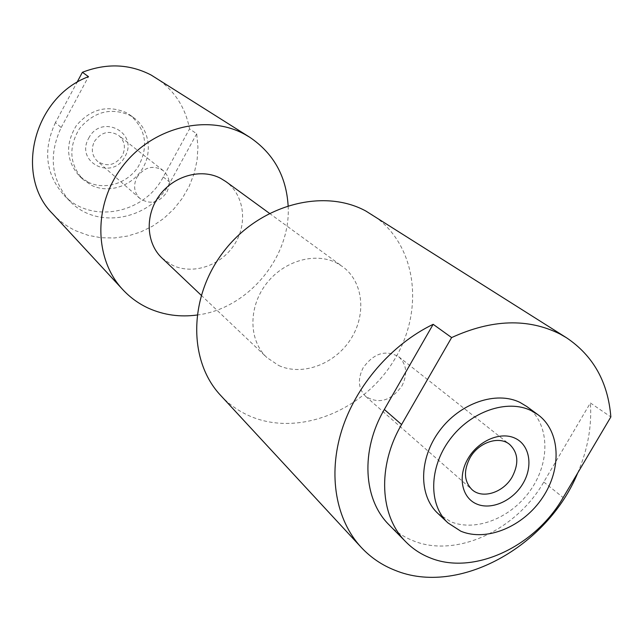 <?xml version="1.0" encoding="UTF-8"?>
<svg xmlns="http://www.w3.org/2000/svg" width="643" height="643" viewBox="0 0 643 643"><rect width="100%" height="100%" fill="white"/><g stroke="black" fill="none" stroke-linecap="round" stroke-linejoin="round"><path stroke-width="0.48" stroke-dasharray="3.21 2.41" d="M88.71 138.197C101.272 113.12 139.153 132.804 124.983 156.522C112.863 181.197 74.692 162.454 88.71 138.197M94.368 141.532C101.184 131.968 109.326 129.95 118.778 135.488C124.774 141.042 125.956 147.769 122.331 155.654C115.242 165.444 106.923 167.293 97.374 161.192C91.877 155.654 90.872 149.104 94.368 141.532M136.895 177.339C144.321 166.963 153.082 164.712 163.177 170.58C169.551 176.512 170.757 183.745 166.786 192.273C159.078 202.891 150.124 204.972 139.933 198.502C134.082 192.595 133.069 185.546 136.895 177.339M88.163 182.186C105.114 190.561 127.812 183.303 138.39 166.416C148.75 146.556 146.082 129.508 130.384 115.274L125.875 112.469C107.059 104.688 90.542 109.077 76.316 125.634C65.056 144.273 66.157 161.152 79.603 176.27L88.163 182.186M91.483 185.297C108.53 193.712 131.373 186.39 142.015 169.39C152.849 152.504 149.393 129.139 134.009 117.942L129.476 115.113C110.556 107.301 93.934 111.729 79.611 128.399C68.271 147.159 69.356 164.15 82.875 179.349L91.483 185.297M401.907 385.977C407.815 374.122 406.754 364.38 398.708 356.752C385.679 349.446 373.816 353.144 363.126 367.828C357.428 379.298 358.28 388.822 365.682 396.418C378.823 404.423 390.896 400.951 401.907 385.977M437.803 513.347L450.566 521.618C476.254 532.508 512.672 517.31 531.616 488.576C550.826 459.986 549.114 422.805 526.77 406.497M389.224 525.001C395.879 531.713 403.611 536.857 412.412 540.441C455.228 558.695 516.128 530.62 543.777 482.033L590.378 402.944L610.85 416.937M162.028 258.092L172.549 265.294C193.197 275.156 221.136 265.551 234.454 244.461C247.989 223.499 244.324 194.917 225.781 181.519M278.789 365.554C302.306 376.308 334.633 364.276 350.548 339.448C366.711 314.773 363.472 281.714 342.566 266.596L336.594 262.947C314.676 251.638 282.735 261.211 265.495 284.841C248.069 308.335 248.986 340.862 266.853 357.532L278.789 365.554M220.67 395.437C229.085 404.455 238.931 411.399 250.223 416.254C298.882 437.144 363.721 410.7 394.239 359.976C425.312 309.572 416.535 242.797 371.477 214.312M577.695 473.007C587.742 449.553 591.962 426.196 590.378 402.944M52.694 213.854C59.365 221.015 67.105 226.674 75.914 230.821L88.204 235.346L101.144 237.741L114.39 237.974L127.611 236.053L140.471 232.059L152.664 226.103L163.885 218.331L173.867 208.959L182.363 198.205L189.171 186.333L194.114 173.642L197.071 160.428L197.94 147.03L196.702 133.768L189.54 128.873C185.345 106.955 174.028 89.875 155.582 77.642M197.023 315.03C248.037 308.929 291.367 256.895 288.12 205.623M196.702 133.768L170.065 182.427C151.169 219.568 97.23 230.483 69.886 201.187C51.159 179.911 48.257 155.365 61.181 127.547L55.451 122.548L76.951 82.449M55.451 122.548C42.703 150.036 45.605 174.309 64.147 195.368C91.234 224.391 144.603 213.685 163.258 176.962L189.54 128.873M61.181 127.547L88.493 76.662M543.777 482.033L563.164 497.578M170.065 182.427L163.258 176.962M163.177 170.58L118.778 135.488M130.384 115.274L134.009 117.942M398.708 356.752L509.61 444.409M269.425 213.315L342.566 266.596M201.203 295.258L266.853 357.532M365.682 396.418L471.978 489.604M69.886 201.187L64.147 195.368M79.603 176.27L82.875 179.349M139.933 198.502L97.374 161.192"/><path stroke-width="0.96" d="M523.024 483.448C533.32 466.167 529.808 445.004 515.107 438.237C500.559 431.212 478.255 440.744 467.983 458.66C457.478 476.471 461.754 497.754 476.648 503.991C491.405 510.486 512.945 500.817 523.024 483.448M512.214 476.857C519.102 463.49 518.226 452.672 509.61 444.409C499.145 435.456 478.593 442.304 470.009 457.824C463.37 470.789 464.029 481.382 471.978 489.604C482.387 499.378 503.485 492.57 512.214 476.857M460.758 531.166C486.647 542.081 523.402 526.625 542.596 497.569C562.046 468.659 560.439 431.123 537.95 414.703L531.231 410.668C507.198 398.748 470.515 411.399 449.811 439.563C428.889 467.582 428.455 504.916 447.906 522.855L460.758 531.166M537.95 414.703L526.77 406.497L520.099 402.478C496.235 390.614 459.914 403.048 439.474 430.874C418.818 458.555 418.48 495.52 437.803 513.347L447.906 522.855M433.157 324.313L384.321 409.478C360.329 450.438 363.215 499.587 389.224 525.001L406.054 542.065C412.79 548.849 420.618 554.041 429.54 557.634C472.943 575.951 534.863 547.089 563.164 497.578L610.85 416.937C608.045 382.167 593.272 355.788 566.539 337.784L560.045 334.038C527.959 318.036 491.815 319.217 451.619 337.575L433.157 324.313C391.346 344.511 355.756 385.808 341.698 430.48C327.753 475.201 335.935 520.018 361.157 547.306C370.714 557.537 382.006 565.205 395.043 570.309C458.226 596.399 547.386 546.904 577.695 473.007M384.321 409.478L401.578 424.533C376.999 466.352 379.732 516.369 406.054 542.065M269.425 213.315L225.781 181.519L220.501 178.264C201.179 168.12 173.747 175.692 159.335 195.576C144.763 215.341 146.186 243.287 162.028 258.092L201.203 295.258M566.539 337.784L365.843 211.033C323.606 187.973 260.327 204.562 224.552 250.44C188.439 296.069 187.82 360.659 220.67 395.437L361.157 547.306M288.12 205.623C286.256 176.102 273.444 153.307 249.701 137.224L151.161 75.054C129.548 63.89 106.625 62.966 82.4 72.281L88.493 76.662C33.484 97.214 14.066 175.74 52.694 213.854L122.797 289.631C130.248 297.629 138.92 303.882 148.814 308.375C163.965 315.078 180.032 317.296 197.023 315.03M249.701 137.224L244.71 134.307C207.4 113.827 153.195 126.904 123.327 165.323C93.171 203.526 93.741 258.783 122.797 289.631M76.951 82.449L82.4 72.281M401.578 424.533L451.619 337.575"/></g></svg>
